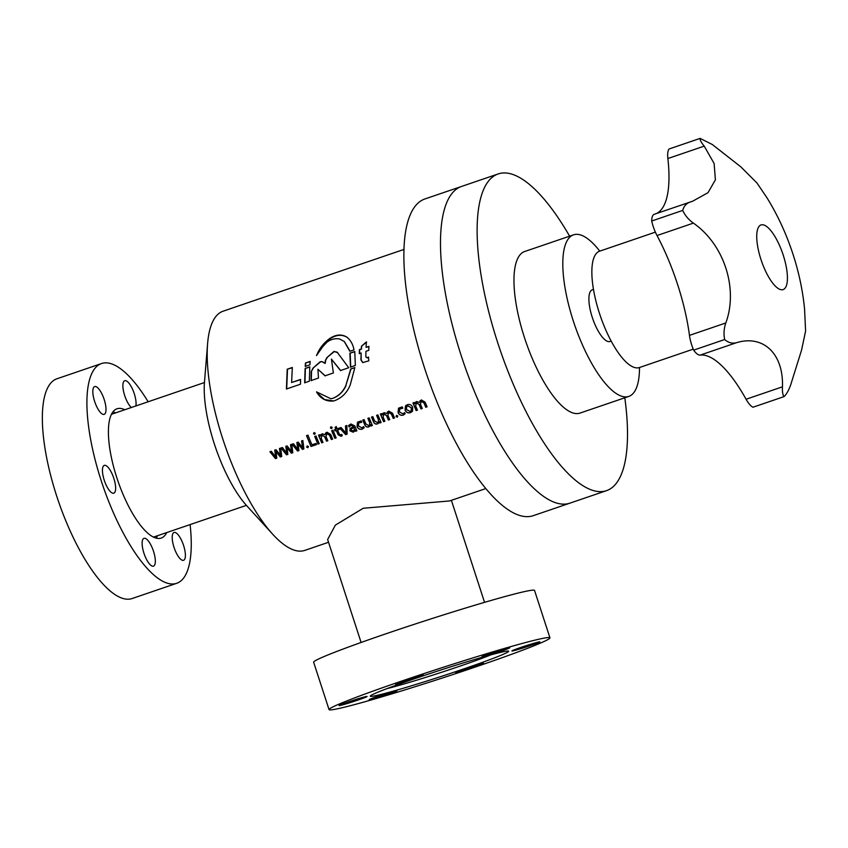 <?xml version="1.0" encoding="UTF-8"?>
<svg xmlns="http://www.w3.org/2000/svg" width="848" height="848" viewBox="0 0 848 848"><rect width="100%" height="100%" fill="white"/><g stroke="black" fill="none" stroke-linecap="round" stroke-linejoin="round"><path stroke-width="1.27" d="M490.822 654.879A63.187 2.703 -18 0 1 386.889 688.65M272.685 534.219L246.704 505.705A81.98 26.998 -108.9 0 1 214.311 443.822A81.98 26.998 -108.9 0 1 204.485 382.077L207.601 343.631A126.384 41.626 71.1 0 0 222.738 438.819A126.384 41.626 71.1 0 0 272.685 534.219A126.384 41.626 71.1 0 0 304.792 550.394L328.547 542.275M361.1 642.466L327.646 539.498L335.384 525.103L363.23 508.259L449.514 500.967L485.734 488.596M280.72 448.083L281.727 456.478L280.285 456.977L276.035 451.496L276.777 458.174L275.473 458.62L269.908 451.772L271.339 451.284L275.685 457.051L274.731 450.129L276.035 449.684L280.497 455.408L279.416 448.528L280.72 448.083M291.797 444.299L292.793 452.705L291.362 453.192L287.133 447.712L287.843 454.39L286.539 454.835L280.985 447.988L282.416 447.5L286.762 453.267L285.808 446.345L287.101 445.9L291.574 451.624L290.493 444.744L291.797 444.299M302.863 440.515L303.87 448.921L302.439 449.408L298.178 443.939L298.92 450.606L297.616 451.051L292.051 444.214L293.493 443.727L297.828 449.482L296.874 442.561L298.178 442.115L302.641 447.839L301.57 440.96L302.863 440.515M308.46 446.451L307.962 447.585L306.69 447.14L307.156 445.995L308.375 446.557L307.888 447.702L306.69 447.14L307.156 445.995M308.375 446.557L307.962 447.585M332.628 439.01L331.43 439.423A126.034 41.52 -108.9 0 1 329.607 435.141L326.978 433.434L326.024 436.476A126.384 41.626 -108.9 0 0 327.837 440.737L326.533 441.183A126.384 41.626 -108.9 0 1 324.646 436.752L322.049 435.183L321.201 438.13A126.384 41.626 -108.9 0 0 323.014 442.38L321.71 442.826A126.384 41.626 -108.9 0 1 318.498 435.183L319.802 434.738A126.384 41.626 -108.9 0 0 320.353 436.073L322.166 433.773L325.007 434.685L326.872 432.173L330.667 434.42A126.384 41.626 -108.9 0 0 332.66 439.084L331.356 439.529A126.384 41.626 -108.9 0 1 329.522 435.236L326.893 433.529L326.3 433.9M327.805 440.663L326.607 441.066A126.034 41.52 -108.9 0 1 324.731 436.646L322.134 435.088L321.424 435.565M315.276 433.116L314.756 434.271L313.495 433.784L313.983 432.618L315.18 433.201L314.672 434.356L313.495 433.784L313.983 432.618M315.18 433.201L314.756 434.271M317.936 444.119A126.384 41.626 -108.9 0 1 314.725 436.466L316.028 436.02A126.384 41.626 -108.9 0 0 319.24 443.674L318.011 444.002A126.034 41.52 -108.9 0 1 314.831 436.434M306.531 435.618L307.962 435.13A126.384 41.626 -108.9 0 0 311.958 444.808L315.997 443.43A126.384 41.626 -108.9 0 0 316.505 444.606L311.036 446.472A126.384 41.626 -108.9 0 1 306.531 435.618M334.875 438.331A126.384 41.626 -108.9 0 1 331.653 430.689L332.957 430.243A126.384 41.626 -108.9 0 0 336.179 437.886L334.949 438.225A126.034 41.52 -108.9 0 1 331.769 430.646M332.204 427.339L331.695 428.494L330.423 427.996L330.911 426.83L332.119 427.424L331.61 428.579L330.423 427.996L330.911 426.83M332.119 427.424L331.695 428.494M341.034 435.035L339.317 434.07A126.384 41.626 -108.9 0 1 337.621 430.01L339.571 429.353A126.384 41.626 -108.9 0 1 339.083 428.155L337.122 428.823A126.384 41.626 -108.9 0 1 336.211 426.544L335.077 427.424A126.384 41.626 -108.9 0 0 335.829 429.268L334.525 429.703A126.384 41.626 -108.9 0 0 335.013 430.901L336.317 430.455A126.384 41.626 -108.9 0 0 338.14 434.812L341.15 436.338L342.221 435.628A126.384 41.626 -108.9 0 1 341.723 434.462L341.034 435.035L341.723 434.462M346.896 425.484L347.118 434.155L345.687 434.642L339.603 427.975L341.034 427.487L345.984 433.19L345.465 425.972L346.896 425.484M353.531 426.427L351.348 425.113L349.228 426.883A126.034 41.52 -108.9 0 1 348.687 425.569L350.881 423.968L354.814 425.94A126.384 41.626 -108.9 0 0 356.891 430.816L355.588 431.261A126.384 41.626 -108.9 0 1 355.015 429.957L353.256 432.204L349.885 430.858L350.107 428.494L353.531 426.427L351.263 425.208L349.153 426.989A126.384 41.626 -108.9 0 1 348.602 425.654L349.005 425.145M349.694 426.226L349.153 426.989M364.089 427.752L362.276 429.12C359.902 429.745 358.153 428.908 357.029 426.608L357.517 422.187L361.206 420.894A126.384 41.626 -108.9 0 0 361.746 422.23L358.683 422.993L358.418 426.014L362.043 427.858L363.58 426.586A126.384 41.626 -108.9 0 0 364.089 427.752L363.993 427.89M368.647 425.601L369.569 424.954L369.675 422.664A126.384 41.626 -108.9 0 1 367.873 418.318L369.177 417.873A126.384 41.626 -108.9 0 0 372.389 425.516L371.085 425.961A126.384 41.626 -108.9 0 1 370.523 424.657L368.763 426.904C366.824 427.392 365.456 426.639 364.682 424.625A126.384 41.626 -108.9 0 1 362.785 420.057L364.089 419.612A126.384 41.626 -108.9 0 0 365.88 423.926L368.647 425.601M377.371 422.622L378.293 421.975L378.399 419.686A126.384 41.626 -108.9 0 1 376.597 415.34L377.901 414.895A126.384 41.626 -108.9 0 0 381.112 422.537L379.809 422.982A126.384 41.626 -108.9 0 1 379.247 421.679L377.498 423.926C375.547 424.413 374.191 423.65 373.417 421.636A126.384 41.626 -108.9 0 1 371.519 417.078L372.823 416.633A126.384 41.626 -108.9 0 0 374.615 420.947L377.371 422.622M382.978 413.294L382.257 414.926L384.038 412.647L386.889 413.548L388.744 411.036L392.55 413.294A126.384 41.626 -108.9 0 0 394.532 417.958L393.228 418.403A126.384 41.626 -108.9 0 1 391.394 414.11L388.766 412.393L388.172 412.764M394.5 417.884L393.313 418.287A126.034 41.52 -108.9 0 1 391.479 414.004L388.85 412.298L387.896 415.34A126.384 41.626 -108.9 0 0 389.709 419.601L388.416 420.046A126.384 41.626 -108.9 0 1 386.518 415.615L383.932 414.047L383.296 414.439M389.677 419.527L388.49 419.94A126.034 41.52 -108.9 0 1 386.603 415.52L384.017 413.951L383.084 416.993A126.384 41.626 -108.9 0 0 384.897 421.244L383.593 421.689A126.384 41.626 -108.9 0 1 380.381 414.047L381.674 413.601A126.384 41.626 -108.9 0 0 382.225 414.937M397.818 415.933L397.33 417.068L396.048 416.622L396.525 415.478L397.744 416.039L397.246 417.174L396.048 416.622L396.525 415.478M397.744 416.039L397.33 417.068M405.121 413.739L403.309 415.107C400.934 415.732 399.185 414.895 398.062 412.594L398.549 408.164L402.238 406.881A126.384 41.626 -108.9 0 0 402.789 408.217L399.726 408.98L399.45 412.001L403.076 413.845L404.613 412.573A126.384 41.626 -108.9 0 0 405.121 413.739L405.026 413.877M405.058 410.103L405.514 405.81L407.347 404.687C409.817 404.008 411.598 404.899 412.69 407.358L412.51 411.248L410.506 412.647C408.036 413.336 406.224 412.488 405.058 410.103L405.556 405.768M427.063 406.764L425.876 407.167A126.034 41.52 -108.9 0 1 424.053 402.885L421.424 401.178L420.46 404.22A126.384 41.626 -108.9 0 0 422.283 408.482L420.979 408.927A126.384 41.626 -108.9 0 1 419.092 404.496L416.495 402.927L415.647 405.874A126.384 41.626 -108.9 0 0 417.46 410.125L416.156 410.57A126.384 41.626 -108.9 0 1 412.944 402.927L414.248 402.482A126.384 41.626 -108.9 0 0 414.789 403.818L416.601 401.528L419.453 402.429L421.318 399.917L425.113 402.164A126.384 41.626 -108.9 0 0 427.095 406.839L425.802 407.284A126.384 41.626 -108.9 0 1 423.968 402.98L421.339 401.274L420.746 401.645M422.251 408.407L421.053 408.81A126.034 41.52 -108.9 0 1 419.177 404.39L416.58 402.832L415.859 403.319M333.646 400.987L335.84 400.192C342.624 397.193 347.436 392.062 350.256 384.78L354.867 367.576L350.712 368.986L345.825 385.564C343.048 391.67 338.702 395.921 332.787 398.327L330.794 398.719L316.527 391.871C320.343 398.549 325.971 401.602 333.402 401.019L333.646 400.987M569.612 236.168A167.363 55.131 71.1 0 0 498.253 173.914L424.996 198.93A167.363 55.131 71.1 0 0 424.519 367.937A167.363 55.131 71.1 0 0 533.18 515.701L569.803 503.193A167.363 55.131 71.1 0 1 461.142 355.429A167.363 55.131 71.1 0 0 569.803 503.193L606.426 490.685A167.363 55.131 71.1 0 0 624.806 397.786M461.619 186.422A167.363 55.131 71.1 0 0 461.142 355.429A167.363 55.131 71.1 0 1 461.619 186.422M404.04 249.397L223.098 311.195A126.384 41.626 71.1 0 0 207.601 343.631M300.563 379.438L291.606 382.501L292.327 367.481L287.218 369.219L286.412 389.009L300.478 384.208L300.563 379.438M354.008 349.864C353.012 344.436 350.627 340.186 346.864 337.122C341.712 333.995 336.084 334.409 329.999 338.331C323.777 342.772 319.272 348.539 316.495 355.609L324.042 344.744C328.717 339.942 333.889 338.013 339.571 338.956L344.214 341.458L349.853 351.284L354.008 349.864M347.341 337.515L347.161 337.377C342.009 334.282 336.38 334.695 330.296 338.606L329.999 338.331M368.774 350.351L368.901 346.355L366.082 347.32L366.357 341.945L361.449 346.249L361.301 348.952L359.414 349.599L359.287 353.595L361.121 352.969L360.919 359.849L362.679 362.573L368.848 360.813L368.382 357.082L367.152 357.771L365.827 356.944L365.933 351.316L368.774 350.351M368.647 357.199L367.417 357.877L365.827 356.944M310.145 361.396L305.45 362.997L305.227 366.4L309.923 364.799L310.145 361.396M309.806 366.866L305.121 368.467L304.665 382.777L309.35 381.176L309.806 366.866M354.761 351.507L349.885 353.171L350.478 367.131L355.354 365.467L354.761 351.507M337.811 352.747L333.985 351.401L326.84 357.655L325.356 360.538L325.187 363.421L321.763 361.566L320.152 361.778L312.976 368.127L311.248 371.625L311.046 380.593L318.466 378.06L317.915 369.283L325.028 375.823L333.391 372.961L331.42 359.107L340.472 370.544L348.719 367.725L337.069 352.1M337.218 352.206L333.985 351.401M334.271 351.602L326.84 357.655M327.127 357.845L325.356 360.538M325.643 360.707L325.187 363.421M323.968 362.499L321.763 361.566M322.049 361.736L320.152 361.778M320.427 361.948L312.976 368.127M313.251 368.286L311.248 371.625M311.523 371.763L311.301 380.688M325.293 375.918L317.915 369.283M340.737 370.64L331.42 359.107M354.771 351.772L349.885 353.171M350.171 353.34L350.743 367.216M309.796 367.131L305.121 368.467M305.397 368.636L304.93 382.872M310.124 361.693L305.45 362.997M305.736 363.188L305.503 366.58M368.891 346.62L366.082 347.32M366.643 342.147L361.449 346.249M361.725 346.429L361.301 348.952M361.577 349.122L359.414 349.599M359.69 349.768L359.552 353.743M362.817 362.615L361.195 359.965L361.121 352.969M367.417 357.877L366.092 357.061L367.417 357.877M330.296 338.606L319.664 349.927M344.383 341.596L350.086 351.21M354.846 367.756L350.712 368.986M350.977 369.071L345.825 385.564M346.058 385.575C343.281 391.659 338.935 395.899 333.01 398.295L332.787 398.327M333.01 398.295L330.911 398.698M317.576 393.324L324.593 399.546L333.72 400.966M300.552 379.65L291.606 382.501M292.306 367.778L287.218 369.219M287.504 369.421L286.677 389.105M281.716 456.404L280.37 456.86L276.066 451.496M276.766 458.09L275.547 458.503L269.993 451.687M275.685 457.051L274.816 450.034M280.497 455.408L279.501 448.433M292.783 452.62L291.436 453.076L287.133 447.712M287.832 454.305L286.624 454.729L281.07 447.903M286.762 453.267L285.893 446.26M291.574 451.624L290.578 444.649M303.86 448.836L302.513 449.302L298.21 443.928M298.909 450.532L297.69 450.945L292.136 444.119M297.828 449.482L296.959 442.476M302.641 447.839L301.655 440.875M306.764 447.034L307.241 445.889M325.78 432.83L325.007 434.685M321.106 434.42L320.374 436.063M322.982 442.306L321.71 442.826M321.795 442.709A126.034 41.52 -108.9 0 1 318.604 435.141M322.134 435.088L321.466 435.522M326.978 433.434L326.342 433.847M313.58 433.699L314.067 432.533M319.208 443.599L318.011 444.002M316.474 444.532L311.036 446.472M311.11 446.366A126.034 41.52 -108.9 0 1 306.637 435.586M336.137 437.812L334.949 438.225M330.519 427.911L331.006 426.745M339.55 429.289L337.621 430.01M335.172 427.35A126.034 41.52 -108.9 0 0 335.914 429.173L335.829 429.268M342.306 435.522L341.235 436.222L338.214 434.706A126.034 41.52 -108.9 0 1 336.402 430.371L335.013 430.901M335.098 430.805A126.034 41.52 -108.9 0 1 334.631 429.671M341.108 434.918L341.797 434.346L341.108 434.918M347.118 434.07L345.761 434.526L339.688 427.88M345.984 433.19L345.549 425.876M356.849 430.742L355.662 431.144A126.034 41.52 -108.9 0 1 355.1 429.841L354.983 429.968M354.57 431.229L353.33 432.088L349.959 430.752L350.15 428.441M354.135 430.159L354.337 428.049A126.034 41.52 -108.9 0 1 354.04 427.36L351.369 428.961M351.252 430.212L353.128 430.901L354.104 430.212L354.252 428.155A126.384 41.626 -108.9 0 1 353.966 427.466L351.326 429.003L351.252 430.212M361.831 422.134L359.785 422.293M359.87 422.198L358.725 422.951M364.163 427.646L362.35 429.014C359.976 429.639 358.227 428.802 357.114 426.512L357.029 426.608M357.114 426.512L357.559 422.134M369.601 424.901L369.675 422.664M369.76 422.569A126.034 41.52 -108.9 0 1 367.979 418.287M370.088 425.929L368.848 426.798C366.898 427.286 365.541 426.523 364.767 424.519L364.682 424.625M364.767 424.519A126.034 41.52 -108.9 0 1 362.902 420.014M372.357 425.442L371.159 425.855A126.034 41.52 -108.9 0 1 370.597 424.551L370.491 424.668M378.335 421.922L378.399 419.686M378.484 419.58A126.034 41.52 -108.9 0 1 376.703 415.297M378.823 422.951L377.572 423.809C375.622 424.307 374.265 423.544 373.491 421.541L373.417 421.636M373.491 421.541A126.034 41.52 -108.9 0 1 371.625 417.036M381.081 422.463L379.893 422.876A126.034 41.52 -108.9 0 1 379.332 421.573L379.226 421.689M387.653 411.704L386.889 413.548M384.865 421.17L383.593 421.689M383.667 421.583A126.034 41.52 -108.9 0 1 380.487 414.015M384.017 413.951L383.338 414.386M388.85 412.298L388.214 412.722M396.122 416.506L396.599 415.372M402.864 408.121L400.818 408.28M400.903 408.185L399.768 408.937M405.196 413.633L403.383 415.001C401.009 415.626 399.26 414.789 398.147 412.499L398.062 412.594M398.147 412.499L398.592 408.121M412.552 411.195L410.58 412.541C408.111 413.22 406.298 412.372 405.143 409.997M411.322 410.58L411.365 407.782L407.835 405.821L406.711 406.552M411.365 407.782L407.75 405.916L406.669 406.595L406.478 409.563L410.082 411.45L411.291 410.633L411.28 407.888M420.226 400.574L419.453 402.429M415.541 402.164L414.82 403.807M417.428 410.05L416.156 410.57M416.23 410.464A126.034 41.52 -108.9 0 1 413.05 402.885M416.58 402.832L415.902 403.266M421.424 401.178L420.788 401.592M124.783 409.743A68.317 22.504 71.1 0 0 117.024 408.778A68.317 22.504 71.1 0 0 116.833 477.763A68.317 22.504 71.1 0 0 161.184 538.077A68.317 22.504 71.1 0 0 166.727 532.576M112.964 411.863A68.317 22.504 -108.9 0 1 115.625 412.87M183.581 545.455A14.692 4.834 71.1 0 0 174.052 532.491A14.692 4.834 71.1 0 0 174.01 547.32A14.692 4.834 71.1 0 0 183.539 560.295A14.692 4.834 71.1 0 0 183.581 545.455M153.52 551.317A14.692 4.834 71.1 0 0 143.98 538.342A14.692 4.834 71.1 0 0 143.937 553.182A14.692 4.834 71.1 0 0 153.477 566.146A14.692 4.834 71.1 0 0 153.52 551.317M113.823 478.346A14.692 4.834 71.1 0 0 104.293 465.382A14.692 4.834 71.1 0 0 104.251 480.212A14.692 4.834 71.1 0 0 113.78 493.186A14.692 4.834 71.1 0 0 113.823 478.346M104.198 399.535A14.692 4.834 71.1 0 0 94.669 386.571A14.692 4.834 71.1 0 0 94.626 401.401A14.692 4.834 71.1 0 0 104.156 414.365A14.692 4.834 71.1 0 0 104.198 399.535M135.86 405.959A14.692 4.834 71.1 0 0 134.27 393.684A14.692 4.834 71.1 0 0 124.73 380.72A14.692 4.834 71.1 0 0 124.688 395.55A14.692 4.834 71.1 0 0 131.366 407.496M190.1 524.594A116.134 38.255 -108.9 0 1 176.638 583.329A116.134 38.255 -108.9 0 1 101.241 480.805A116.134 38.255 -108.9 0 1 101.569 363.527A116.134 38.255 -108.9 0 1 148.146 401.761M176.638 583.329L132.076 598.55A116.134 38.255 -108.9 0 1 56.678 496.016A116.134 38.255 -108.9 0 1 57.017 378.749L101.569 363.527M157.569 535.703A68.317 22.504 -108.9 0 1 156.085 538.13M404.634 680.499A14.692 0.625 162 0 0 395.454 684.113A14.692 0.625 162 0 0 414.206 678.633A14.692 0.625 162 0 0 423.385 675.029A14.692 0.625 162 0 0 404.634 680.499M348.305 701.943A14.692 0.625 162 0 0 339.126 705.557A14.692 0.625 162 0 0 357.877 700.088A14.692 0.625 162 0 0 367.057 696.473A14.692 0.625 162 0 0 348.305 701.943M378.378 696.091A14.692 0.625 162 0 0 369.198 699.695A14.692 0.625 162 0 0 387.949 694.226A14.692 0.625 162 0 0 397.129 690.622A14.692 0.625 162 0 0 378.378 696.091M464.768 668.796A14.692 0.625 162 0 0 455.588 672.4A14.692 0.625 162 0 0 474.35 666.931A14.692 0.625 162 0 0 483.53 663.327A14.692 0.625 162 0 0 464.768 668.796M521.096 647.353A14.692 0.625 162 0 0 511.916 650.957A14.692 0.625 162 0 0 530.678 645.487A14.692 0.625 162 0 0 539.858 641.883A14.692 0.625 162 0 0 521.096 647.353M491.034 653.204A14.692 0.625 162 0 0 481.855 656.808A14.692 0.625 162 0 0 500.606 651.338A14.692 0.625 162 0 0 509.786 647.734A14.692 0.625 162 0 0 491.034 653.204M549.939 637.834L534.547 590.441A116.134 4.971 162 0 0 386.232 633.7A116.134 4.971 162 0 0 313.643 662.224L329.045 709.606A116.134 4.971 162 0 0 477.35 666.348A116.134 4.971 162 0 0 549.939 637.834A116.134 4.971 162 0 0 401.623 681.092A116.134 4.971 162 0 0 329.045 709.606M504.496 651.518A72.758 3.116 -18 0 1 508.683 651.232A72.758 3.116 -18 0 1 452.005 672.877A72.758 3.116 -18 0 1 374.487 695.922A72.758 3.116 -18 0 1 370.3 696.197A72.758 3.116 -18 0 1 426.968 674.552A72.758 3.116 -18 0 1 504.496 651.518M599.769 251.135A85.394 28.132 71.1 0 0 573.577 234.822A85.394 28.132 71.1 0 0 573.333 321.042A85.394 28.132 71.1 0 0 628.771 396.429A85.394 28.132 71.1 0 0 639.509 367.502M573.577 234.822L524.742 251.496A85.394 28.132 71.1 0 0 524.499 337.727A85.394 28.132 71.1 0 0 579.937 413.114L628.771 396.429M593.483 289.38L592.339 289.772A27.327 8.999 71.1 0 0 592.264 317.364A27.327 8.999 71.1 0 0 609.998 341.49A27.327 8.999 71.1 0 0 611.037 340.885M498.253 173.914A167.363 55.131 71.1 0 0 497.776 342.921A167.363 55.131 71.1 0 0 606.426 490.685M784.008 396.631L752.992 407.22A20.49 6.752 -108.9 0 1 746.081 399.249L782.439 386.826C782.238 391.818 782.757 395.083 784.008 396.631C786.403 394.384 788.587 390.589 790.569 385.246L801.572 350.054L805.6 331.091L804.551 308.778C802.547 288.829 798.212 269.229 791.555 249.969C785.206 231.44 776.969 213.972 766.836 197.573L756.978 183.009L740.866 166.886L712.362 144.542L700.109 138.394C699.854 139.909 701.222 142.485 704.232 146.121L667.874 158.544A109.297 36.008 -108.9 0 1 656.066 213.675M690.791 201.824C686.594 203.085 683.901 205.958 682.714 210.421C685.067 215.498 688.629 219.738 693.388 223.119L657.03 235.543A20.49 6.752 -108.9 0 1 651.699 221.01A20.49 6.752 -108.9 0 1 654.274 214.279L692.721 201.188L708.006 192.687L715.405 179.808L714.111 163.494L704.232 146.121M725.824 322.961C723.927 328.367 723.535 333.889 724.658 339.539C728.337 342.74 732.301 343.79 736.552 342.687L700.194 355.1A20.49 6.752 -108.9 0 1 693.653 350.129A20.49 6.752 -108.9 0 1 689.466 335.384L725.824 322.961C738.428 288.67 724.171 244.457 693.388 223.119M782.439 386.826C783.711 354.061 763.465 334.43 736.552 342.687M693.24 349.153L639.35 367.555A61.48 20.257 -108.9 0 1 638.459 367.788A61.48 20.257 -108.9 0 1 599.875 314.597A61.48 20.257 -108.9 0 1 599.61 251.188L655.377 232.14M657.03 235.543A109.297 36.008 -108.9 0 1 689.466 335.384M667.874 158.544A20.49 6.752 -108.9 0 1 669.093 148.983L700.109 138.394M700.194 355.1A109.297 36.008 -108.9 0 1 746.081 399.249M693.653 350.129L724.658 339.539M651.699 221.01L682.714 210.421M782.63 289.709A34.153 11.247 -108.9 0 1 760.942 259.424A34.153 11.247 -108.9 0 1 761.536 224.805A34.153 11.247 -108.9 0 1 783.213 255.089A34.153 11.247 -108.9 0 1 782.63 289.709M451.39 500.32L484.547 602.356M611.143 341.097L609.998 341.49M246.397 505.366L153.424 537.113M204.453 382.533L111.48 414.29"/></g></svg>
